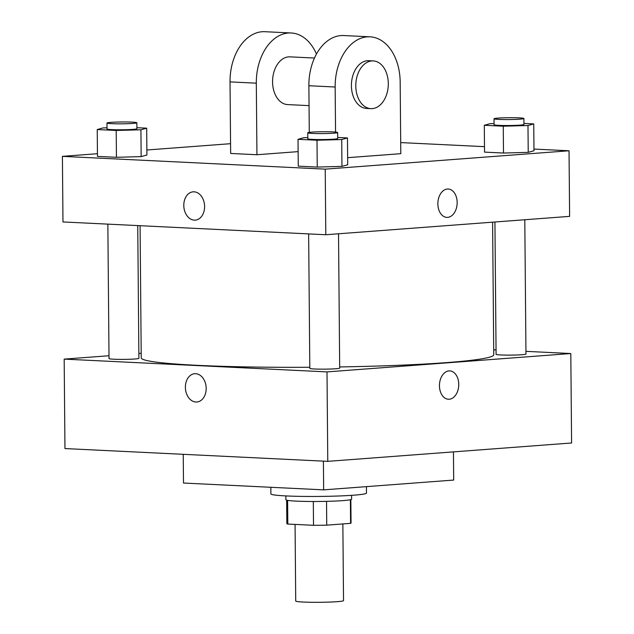 <?xml version="1.0" encoding="UTF-8"?>
<svg xmlns="http://www.w3.org/2000/svg" width="634" height="634" viewBox="0 0 634 634"><rect width="100%" height="100%" fill="white"/><g stroke="black" fill="none" stroke-linecap="round" stroke-linejoin="round"><path stroke-width="0.95" d="M295.064 524.405L295.729 601.032A23.902 1.474 -0.5 0 0 319.639 602.3A23.902 1.474 -0.5 0 0 343.525 600.612L342.859 523.938M350.38 499.719L350.586 523.359A32.096 1.981 -0.5 0 0 351.046 523.018L350.848 499.6M350.586 523.359L326.74 525.158A32.096 1.981 -0.5 0 1 313.521 525.301L287.812 524.049A32.096 1.981 -0.5 0 1 286.853 523.581L286.647 500.163M287.606 500.361L287.812 524.049M313.307 501.494L313.521 525.301M351.569 495.336L351.608 499.156A32.865 2.029 179.5 0 1 331.891 501.193A32.865 2.029 179.5 0 1 296.395 501.129A32.865 2.029 179.5 0 1 285.879 499.735L285.847 495.915M326.534 501.351L326.74 525.158M270.837 487.292L270.892 493.894A47.804 2.956 -0.5 0 0 318.72 496.438A47.804 2.956 -0.5 0 0 366.492 493.062L366.436 486.635M183.234 454.316L183.488 483.045L323.657 489.86L453.69 480.065L453.445 451.884M525.943 351.347L570.806 353.534L571.591 442.984L327.778 461.346L64.961 448.563L64.177 359.113L109 355.737M195.66 373.703A14.194 10.382 85.7 0 1 206.169 387.731A14.194 10.382 85.7 0 1 196.849 402.011A14.194 10.382 85.7 0 1 185.437 388.642A14.194 10.382 85.7 0 1 194.717 373.711A14.194 10.382 85.7 0 1 195.66 373.703M570.806 353.534L327.001 371.896L327.778 461.346M327.001 371.896L64.177 359.113M137.744 225.585L138.901 358.321A14.939 0.927 179.5 0 1 129.938 359.248A14.939 0.927 179.5 0 1 113.803 359.216A14.939 0.927 179.5 0 1 109.024 358.582L107.851 224.135M308.647 233.906L309.82 368.354A14.939 0.927 -0.5 0 0 324.767 369.147A14.939 0.927 -0.5 0 0 339.689 368.092L338.524 233.78M493.712 349.778L496.05 349.897M138.854 353.487L141.192 353.312M524.793 219.744L525.966 354.057A14.939 0.927 179.5 0 1 517.003 354.985A14.939 0.927 179.5 0 1 500.868 354.953A14.939 0.927 179.5 0 1 496.089 354.319L494.932 221.995M309.812 367.276A176.268 10.897 179.5 0 1 197.618 365.35A176.268 10.897 179.5 0 1 141.231 357.861L140.082 225.704M492.594 222.169L493.751 354.786A176.268 10.897 179.5 0 1 339.681 366.935M448.404 399.246A14.194 9.637 92.8 0 0 458.747 384.347A14.194 9.637 -87.2 0 1 448.412 399.246A14.194 9.637 -87.2 0 1 439.473 384.608A14.194 9.637 -87.2 0 1 449.791 370.898A14.194 9.637 -87.2 0 1 458.747 384.347A14.194 9.637 92.8 0 0 449.783 370.898M323.403 461.14L323.657 489.86M194.717 373.711A14.194 10.382 -94.3 0 0 185.437 388.642A14.194 10.382 -94.3 0 0 196.849 402.011M533.963 149.069L569.039 150.773L569.609 216.368L325.805 234.738L62.98 221.948L62.409 156.352L97.446 153.713M523.953 123.432L533.749 123.907L527.987 125.516L503.269 126.206L484.305 125.286L490.058 123.67L494.076 123.559M494.037 118.764L494.084 124.724A14.939 0.927 -0.5 0 0 509.031 125.516A14.939 0.927 -0.5 0 0 523.961 124.462L523.906 118.503A14.939 0.927 -0.5 0 0 514.428 117.726A14.939 0.927 -0.5 0 0 498.023 118.098A14.939 0.927 -0.5 0 0 494.037 118.764A14.939 0.927 -0.5 0 0 508.983 119.557A14.939 0.927 -0.5 0 0 523.906 118.503M527.987 125.516L528.225 152.358L503.499 153.04L484.534 152.12L484.305 125.286M503.269 126.206L503.499 153.04L484.534 152.12M533.749 123.907L533.979 150.749L528.225 152.358L503.499 153.04M136.889 127.696L146.684 128.171L140.922 129.78L116.204 130.469L97.24 129.542L102.993 127.933L107.011 127.822M106.972 123.028L107.019 128.987A14.939 0.927 -0.5 0 0 121.966 129.78A14.939 0.927 -0.5 0 0 136.896 128.726L136.841 122.766A14.939 0.927 -0.5 0 0 127.363 121.99A14.939 0.927 -0.5 0 0 110.958 122.362A14.939 0.927 -0.5 0 0 106.972 123.028A14.939 0.927 -0.5 0 0 121.918 123.82A14.939 0.927 -0.5 0 0 136.841 122.766M140.922 129.78L141.16 156.614L116.442 157.303L97.47 156.384L97.24 129.542M116.204 130.469L116.442 157.303L97.47 156.384M146.684 128.171L146.914 155.005L141.16 156.614L116.442 157.303M337.684 137.467L347.472 137.943L341.718 139.551L317 140.241L298.028 139.314L303.781 137.705L307.807 137.594M307.759 132.791L307.815 138.759A14.939 0.927 -0.5 0 0 322.761 139.551A14.939 0.927 -0.5 0 0 337.692 138.497L337.637 132.538A14.939 0.927 -0.5 0 0 328.15 131.761A14.939 0.927 -0.5 0 0 311.746 132.134A14.939 0.927 -0.5 0 0 307.759 132.791A14.939 0.927 -0.5 0 0 322.706 133.592A14.939 0.927 -0.5 0 0 337.637 132.538M341.718 139.551L341.956 166.385L317.23 167.075L298.265 166.148L298.028 139.314M317 140.241L317.23 167.075L298.265 166.148M347.472 137.943L347.709 164.777L341.956 166.385L317.23 167.075M146.874 149.989L230.57 143.688M400.704 142.587L484.487 146.66M446.819 217.367A14.194 9.637 92.8 0 0 457.162 202.468A14.194 9.637 -87.2 0 1 446.819 217.367A14.194 9.637 -87.2 0 1 437.888 202.729A14.194 9.637 -87.2 0 1 448.198 189.019A14.194 9.637 -87.2 0 1 457.162 202.468A14.194 9.637 92.8 0 0 448.198 189.019M569.039 150.773L325.226 169.143L325.805 234.738L62.98 221.948M569.609 216.368L325.805 234.738M194.075 191.817A14.194 10.382 85.7 0 1 204.584 205.844A14.194 10.382 85.7 0 1 195.264 220.133A14.194 10.382 85.7 0 1 183.844 206.763A14.194 10.382 85.7 0 1 193.132 191.833A14.194 10.382 85.7 0 1 194.075 191.817M325.226 169.143L62.409 156.352M193.132 191.833A14.194 10.382 -94.3 0 0 183.852 206.763A14.194 10.382 -94.3 0 0 195.264 220.133M347.709 164.777L341.956 166.385M533.979 150.749L528.225 152.358M146.914 155.005L141.16 156.614M347.646 157.676L400.799 153.674L400.173 82.111A47.804 32.469 92.8 0 0 369.987 36.812A47.804 32.469 92.8 0 0 335.156 87.009L335.552 132.078M256.936 154.736L256.31 83.173A47.804 32.469 -87.2 0 1 291.141 32.976L264.861 31.7A47.804 32.469 92.8 0 0 230.031 81.897L230.649 153.452L256.936 154.736L298.138 151.629M314.464 58.043L289.984 56.854A23.902 16.23 92.8 0 0 288.613 56.87A23.902 16.23 92.8 0 0 272.572 80.938A23.902 16.23 92.8 0 0 287.654 104.594L309.051 105.632M291.141 32.976A47.804 32.469 -87.2 0 1 316.461 54.033M369.987 36.812L343.707 35.536A47.804 32.469 92.8 0 0 308.877 85.733L309.281 132.379M373.204 60.904L368.829 60.69A23.902 16.23 92.8 0 0 351.45 83.767A23.902 16.23 92.8 0 0 366.5 108.43L370.882 108.644A23.902 16.23 -87.2 0 1 355.832 83.981A23.902 16.23 -87.2 0 1 373.204 60.904A23.902 16.23 -87.2 0 1 388.293 84.552A23.902 16.23 -87.2 0 1 372.253 108.628A23.902 16.23 -87.2 0 1 370.882 108.644M256.31 83.173L230.031 81.897M335.156 87.009L308.877 85.733"/></g></svg>
